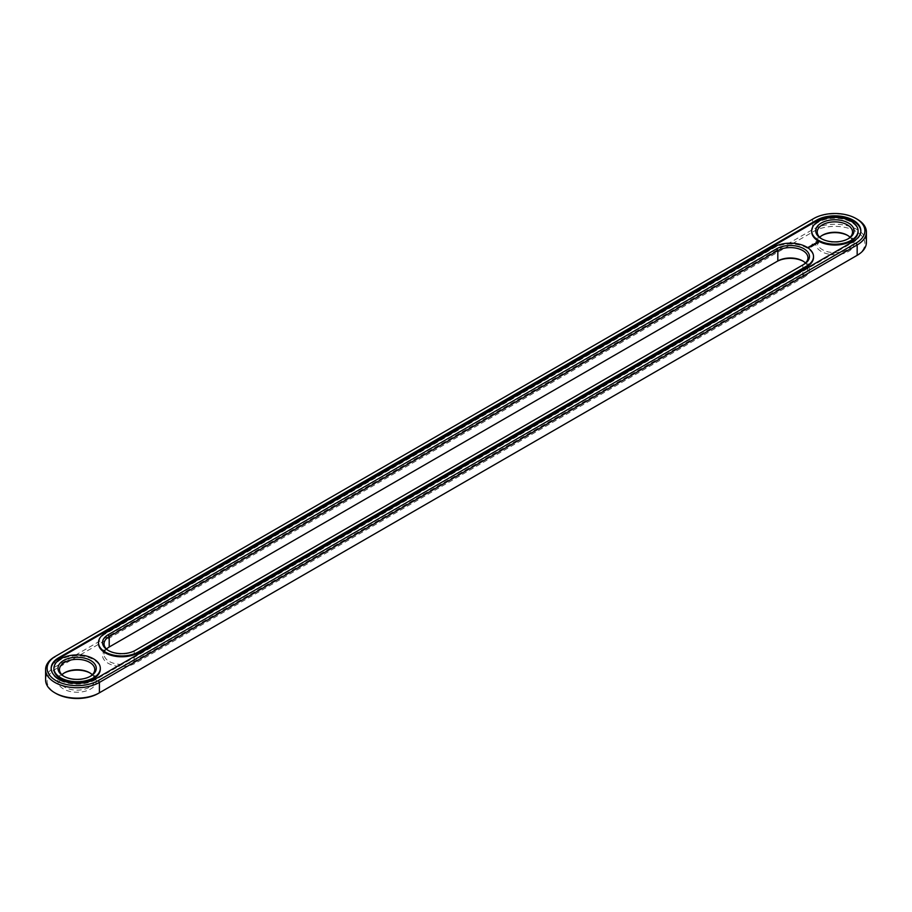<?xml version="1.0" encoding="UTF-8"?>
<svg xmlns="http://www.w3.org/2000/svg" width="912" height="912" viewBox="0 0 912 912"><rect width="100%" height="100%" fill="white"/><g stroke="black" fill="none" stroke-linecap="round" stroke-linejoin="round"><path stroke-width="0.68" stroke-dasharray="4.56 3.42" d="M866.4 242.455A31.521 18.194 0 0 0 846.94 225.64A31.521 18.194 0 0 0 812.592 229.585L54.834 667.071A31.521 18.194 0 0 0 45.6 679.942M856.129 255.919A30.005 17.328 0 0 0 856.083 231.431A30.005 17.328 0 0 0 813.664 231.443L55.906 668.929A30.005 17.328 0 0 0 55.906 693.428M98.336 693.428L856.094 255.941M106.51 649.013A17.647 10.192 0 0 0 104.048 654.212A17.647 10.192 0 0 0 114.935 663.628A17.647 10.192 0 0 0 134.178 661.417L802.788 275.39L803.86 277.248L135.238 663.263A19.163 11.069 0 0 1 108.14 663.263A19.163 11.069 0 0 1 108.14 647.623L776.762 261.596M803.86 277.248A19.163 11.069 0 0 0 803.86 261.596A19.163 11.069 0 0 0 803.301 261.288M803.86 261.596L802.788 260.98M64.125 673.045A19.163 11.069 0 0 0 63.566 673.352A19.163 11.069 0 0 0 63.566 689.005A19.163 11.069 0 0 0 90.664 689.005A19.163 11.069 0 0 0 90.664 673.352L90.664 673.352A19.163 11.069 0 0 0 90.117 673.045M821.883 235.558A19.163 11.069 0 0 0 821.336 235.866A19.163 11.069 0 0 0 821.336 251.507A19.163 11.069 0 0 0 848.434 251.507A19.163 11.069 0 0 0 848.434 235.866A19.163 11.069 0 0 0 847.875 235.558M848.434 235.866L847.362 235.25L848.434 235.866M857.166 219.188A31.521 18.194 0 0 0 812.592 219.188L54.834 656.674L54.834 667.071L55.906 668.929M108.699 650.712A17.647 10.192 0 0 0 109.212 651.02A17.647 10.192 0 0 0 134.178 651.02L802.788 264.993A17.647 10.192 0 0 0 802.811 264.982L802.788 275.39A17.647 10.192 0 0 0 807.952 268.185A17.647 10.192 0 0 0 805.49 262.987M90.664 673.352L89.604 672.737L90.664 673.352M92.294 674.743A17.647 10.192 180 0 1 94.768 679.942A17.647 10.192 180 0 1 77.121 690.133A17.647 10.192 180 0 1 59.474 679.942A17.647 10.192 180 0 1 61.936 674.743M850.064 237.257A17.647 10.192 180 0 1 852.526 242.455A17.647 10.192 180 0 1 834.879 252.647A17.647 10.192 180 0 1 817.232 242.455A17.647 10.192 180 0 1 819.706 237.257M90.117 676.442A17.647 10.192 180 0 1 89.604 676.75A17.647 10.192 180 0 1 64.638 676.75A17.647 10.192 180 0 1 64.125 676.442M847.875 238.955A17.647 10.192 180 0 1 847.362 239.263A17.647 10.192 180 0 1 822.396 239.263A17.647 10.192 180 0 1 821.883 238.955M812.592 219.188L813.664 218.572L812.592 219.188L812.592 229.585L813.664 231.443M51.152 668.724A25.969 14.991 0 0 0 51.152 669.134A25.969 14.991 0 0 0 67.18 682.985A25.969 14.991 0 0 0 95.486 679.736L853.244 242.25A25.969 14.991 0 0 0 860.848 231.648A25.969 14.991 0 0 0 860.848 231.238M803.86 264.377L802.788 264.993L803.86 264.377M134.178 651.02L135.238 650.404L134.178 651.02L134.178 661.417L135.238 663.263M811.691 231.238A23.199 13.395 180 0 1 826.329 219.199A23.199 13.395 180 0 1 851.284 222.175A23.199 13.395 180 0 1 858.067 231.238M98.507 642.983A23.199 13.395 180 0 1 105.29 633.931L773.9 247.904A23.199 13.395 180 0 1 806.71 247.904A23.199 13.395 180 0 1 813.493 256.967M53.933 668.724A23.199 13.395 180 0 1 68.571 656.686A23.199 13.395 180 0 1 93.526 659.661A23.199 13.395 180 0 1 100.309 668.724M812.341 243.892L812.353 244.473M812.17 244.256L811.828 244.826M809.081 247.004L809.947 247.129L809.081 247.061M816.115 243.721L815.032 243.561M815.134 243.983L815.966 243.755M814.484 244.758L813.128 244.667L814.108 245.225M813.721 245.214L812.809 245.282M813.721 245.419L812.809 245.191M812.045 245.146L812.911 245.852M812.831 245.59L812.159 245.282M811.862 246.457L810.893 246.012L811.874 246.514M810.973 246.331L810.985 247.027M810.928 246.308L810.004 246.525L811.361 246.685M816.616 242.854L817.847 242.854M817.232 242.296L817.232 232.058M108.14 647.623L109.212 647.007M95.486 678.916L95.486 679.736M853.244 241.429L853.244 242.25M105.29 633.931L105.29 633.11M773.9 247.904L773.9 247.084M64.638 672.737L63.566 673.352M822.396 235.25L821.336 235.866M807.952 268.185L807.952 257.788M104.048 654.212L104.048 643.815M94.768 679.942L94.768 669.545M59.474 679.942L59.474 669.545M852.526 242.455L852.526 232.058M51.152 669.134L51.152 668.314M860.848 231.648L860.848 230.816M109.212 651.02L108.14 650.404M89.604 676.75L90.664 676.134M64.638 676.75L63.566 676.134M847.362 239.263L848.434 238.648M822.396 239.263L821.336 238.648"/><path stroke-width="1.37" d="M54.834 656.674L55.906 656.059L54.834 656.674A31.521 18.194 0 0 0 45.6 669.545L45.6 679.942A31.521 18.194 0 0 0 54.834 692.812A31.521 18.194 0 0 0 99.408 692.812L98.336 693.428A30.005 17.328 0 0 1 55.906 693.428L54.834 692.812M45.6 669.545A31.521 18.194 0 0 0 65.06 686.36A31.521 18.194 0 0 0 99.408 682.415L857.166 244.929A31.521 18.194 0 0 0 866.4 232.058A31.521 18.194 0 0 0 857.166 219.188L856.094 218.572A30.005 17.328 0 0 0 813.664 218.572L55.906 656.059A30.005 17.328 0 0 0 55.906 680.557A30.005 17.328 0 0 0 98.336 680.557L856.094 243.071A30.005 17.328 0 0 0 856.094 218.572M98.336 680.557L99.408 682.415L99.408 692.812L856.094 255.941A30.005 17.328 0 0 0 856.129 255.919M803.301 261.288A19.163 11.069 0 0 0 776.762 261.596L109.212 647.007A17.647 10.192 0 0 0 106.51 649.013M90.117 673.045A19.163 11.069 0 0 0 64.125 673.045M847.875 235.558A19.163 11.069 0 0 0 821.883 235.558M856.094 243.071L857.166 244.929L857.166 255.326L856.094 255.941L857.166 255.326A31.521 18.194 0 0 0 866.4 242.455L866.4 232.058M805.49 262.987A17.647 10.192 0 0 0 802.788 260.98A17.647 10.192 0 0 0 777.822 260.98L777.822 250.583L109.212 636.61A17.647 10.192 0 0 0 104.048 643.815A17.647 10.192 0 0 0 108.699 650.712M109.212 647.007L109.212 636.61L108.14 634.752L776.762 248.737A19.163 11.069 180 0 1 803.86 248.737A19.163 11.069 180 0 1 803.86 264.377L135.238 650.404A19.163 11.069 180 0 1 108.14 650.404A19.163 11.069 180 0 1 108.14 634.752M61.936 674.743A17.647 10.192 180 0 1 64.638 672.737A17.647 10.192 180 0 1 89.604 672.737L89.604 672.737A17.647 10.192 180 0 1 92.294 674.743M819.706 237.257A17.647 10.192 180 0 1 822.396 235.25A17.647 10.192 180 0 1 847.362 235.25L847.362 235.25A17.647 10.192 180 0 1 850.064 237.257M816.514 220.214L58.756 657.712A25.969 14.991 0 0 0 51.152 668.314A25.969 14.991 0 0 0 67.18 682.165A25.969 14.991 0 0 0 95.486 678.916L853.244 241.429A25.969 14.991 0 0 0 860.848 230.816A25.969 14.991 0 0 0 844.82 216.965A25.969 14.991 0 0 0 816.514 220.214L816.514 221.046A25.969 14.991 0 0 1 844.489 217.717A25.969 14.991 0 0 1 860.848 231.238M802.811 264.982A17.647 10.192 0 0 0 807.952 257.788A17.647 10.192 0 0 0 797.065 248.372A17.647 10.192 0 0 0 777.822 250.583L776.762 248.737M64.125 676.442A17.647 10.192 180 0 1 59.474 669.545A17.647 10.192 180 0 1 70.361 660.128A17.647 10.192 180 0 1 89.604 662.34A17.647 10.192 180 0 1 94.768 669.545A17.647 10.192 180 0 1 90.117 676.442M821.883 238.955A17.647 10.192 180 0 1 817.232 232.058A17.647 10.192 180 0 1 828.13 222.642A17.647 10.192 180 0 1 847.362 224.854A17.647 10.192 180 0 1 852.526 232.058A17.647 10.192 180 0 1 847.875 238.955M58.756 657.712L58.756 658.532A25.969 14.991 0 0 0 51.152 668.724M58.756 658.532L816.514 221.046M90.664 660.493A19.163 11.069 180 0 1 90.664 676.134A19.163 11.069 180 0 1 63.566 676.134A19.163 11.069 180 0 1 63.566 660.493A19.163 11.069 180 0 1 90.664 660.493M848.434 222.995A19.163 11.069 180 0 1 848.434 238.648A19.163 11.069 180 0 1 821.336 238.648A19.163 11.069 180 0 1 821.336 222.995A19.163 11.069 180 0 1 848.434 222.995M858.067 231.238A23.199 13.395 180 0 1 858.078 231.648A23.199 13.395 180 0 1 834.879 245.043A23.199 13.395 180 0 1 811.68 231.648A23.199 13.395 180 0 1 811.691 231.238M809.081 246.856L809.947 246.924L809.081 246.799M808.944 247.505L807.929 247.289L808.944 247.505M818.372 242.945L817.745 241.999L816.092 242.353L816.719 243.31L818.372 242.945M816.286 243.607L814.849 243.618L816.286 243.607M815.442 244.12L814.245 243.812L815.442 244.245M814.644 244.712L813.128 244.462L814.644 244.644M812.809 245.077L813.8 245.134L812.045 245.077L812.968 245.647M812.147 246.149L812.695 245.773L811.714 245.271L812.147 246.149M811.874 246.308L810.893 245.807L811.862 246.251M810.985 246.821L811.532 246.445L810.004 246.251L810.985 246.821M813.493 256.967A23.199 13.395 180 0 1 813.504 257.378A23.199 13.395 180 0 1 806.71 266.851L138.1 652.867A23.199 13.395 180 0 1 112.814 655.774A23.199 13.395 180 0 1 98.496 643.405A23.199 13.395 180 0 1 98.507 642.983M100.309 668.724A23.199 13.395 180 0 1 100.32 669.134A23.199 13.395 180 0 1 77.121 682.529A23.199 13.395 180 0 1 53.922 669.134A23.199 13.395 180 0 1 53.933 668.724M813.504 256.557A23.199 13.395 180 0 0 806.71 247.084A23.199 13.395 180 0 0 773.9 247.084L105.29 633.11A23.199 13.395 0 0 0 98.496 642.572A23.199 13.395 0 0 0 112.814 654.953A23.199 13.395 0 0 0 138.1 652.046L806.71 266.03A23.199 13.395 180 0 0 813.504 256.557L813.504 257.378M93.526 658.84A23.199 13.395 180 0 1 100.32 668.314A23.199 13.395 180 0 1 77.121 681.709A23.199 13.395 180 0 1 53.922 668.314A23.199 13.395 180 0 1 68.24 655.933A23.199 13.395 180 0 1 93.526 658.84M851.284 221.354A23.199 13.395 180 0 1 858.078 230.816A23.199 13.395 180 0 1 834.879 244.211A23.199 13.395 180 0 1 811.68 230.816A23.199 13.395 180 0 1 825.998 218.447A23.199 13.395 180 0 1 851.284 221.354M818.281 242.478L816.172 242.478M817.232 242.079L817.847 242.649L816.787 243.116L817.232 242.296M776.762 261.596L777.822 260.98M138.1 652.867L138.1 652.046M806.71 266.851L806.71 266.03M811.68 230.816L811.68 231.648M858.078 230.816L858.078 231.648M98.496 642.572L98.496 643.405M53.922 668.314L53.922 669.134M100.32 668.314L100.32 669.134"/></g></svg>
